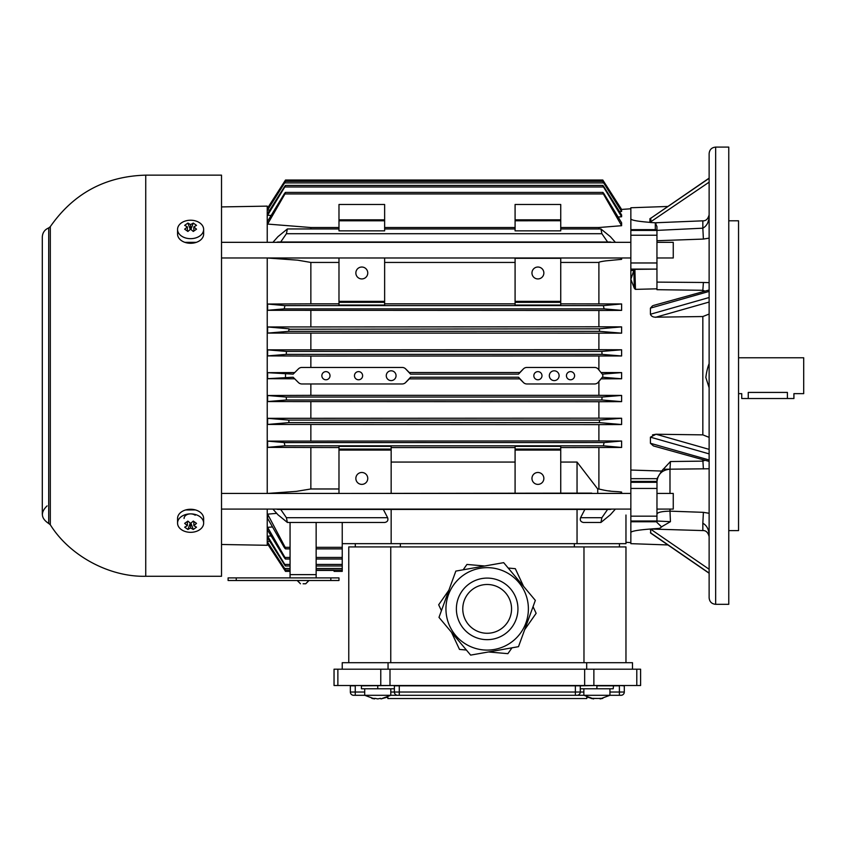 <?xml version="1.0" encoding="UTF-8"?>
<svg xmlns="http://www.w3.org/2000/svg" width="846" height="846" viewBox="0 0 846 846"><rect width="100%" height="100%" fill="white"/><g stroke="black" fill="none" stroke-linecap="round" stroke-linejoin="round"><path stroke-width="1.27" d="M523.568 586.352L515.32 568.671L508.203 568.047M484.737 565.995L466.929 564.441L463.174 569.802M448.877 590.212L438.672 604.784L441.432 610.685M451.489 632.269L459.494 649.421L466.389 650.035M488.491 651.959L507.886 653.662L511.978 647.825M524.679 629.678L536.142 613.308L533.054 606.688M650.828 533.202L650.426 529.014C644.536 529.49 631.37 530.601 630.852 532.504L630.852 543.661L667.917 544.951M693.699 461.239L670.444 461.535L669.99 469.192L709.128 468.758L709.128 573.25L650.669 533.096M709.128 573.091L650.426 532.737M709.128 569.263L650.426 529.014L702.836 530.579C705.913 530.389 708.017 532.398 709.128 536.607L709.128 535.148C708.842 529.342 706.748 525.377 702.836 523.23L703.396 512.338L669.99 511.153L670.444 521.675L662.587 526.201M656.951 521.02L670.444 521.675M708.652 531.521L708.98 533.234M650.426 308.124L709.128 291.415L709.128 297.517L650.426 314.247L650.426 308.124L652.594 305.776M655.988 434.241L652.52 434.865M708.652 219.897L708.007 221.99M656.951 240.729L703.396 239.069L702.836 228.187C706.748 226.041 708.853 222.064 709.128 216.269L709.128 289.998L653.419 305.48M702.836 220.827C705.913 221.018 708.017 219.008 709.128 214.799L709.128 182.154L649.918 222.361C642.622 221.768 631.571 220.7 630.852 218.913L630.852 229.647L655.312 229.647L655.312 222.773L656.951 226.591L656.951 230.387L702.836 228.187L702.836 220.827L655.312 222.773M651.145 217.993L709.128 178.326L709.128 153.623C709.508 149.657 711.687 147.479 715.653 147.098L715.653 604.319C711.687 603.928 709.508 601.76 709.128 597.794L709.128 574.751M709.128 524.605L709.128 536.607M709.128 513.279L703.396 512.348M630.852 532.504L630.852 270.487L633.844 270.487L634.331 288.264L630.852 279.296L633.844 270.487M630.852 270.487L630.852 269.113M633.834 270.487L634.775 269.356L630.852 269.356L630.852 229.647M704.485 290.939L702.836 290.294L703.396 282.479L656.951 282.109L656.951 269.102L630.852 269.102L656.951 269.102L656.951 230.419M650.288 222.487L656.951 222.879M630.852 230.419L656.94 230.419L655.914 229.858M656.951 269.113L634.891 269.345L635.462 289.364L634.775 269.356M656.951 269.176L656.951 288.824L635.462 289.364M702.836 291.415L702.836 290.294L656.951 289.692L656.951 288.824M709.128 282.649L703.396 282.469M703.396 239.069L709.128 238.128M709.128 214.799L709.128 216.269M656.951 522.426L656.993 478.677L661.604 471.053L670.444 461.535L702.836 461.123L704.485 460.467M651.515 528.93L659.616 528.359L661.625 526.921L656.951 522.437L656.951 513.998C657.723 512.274 662.069 511.322 669.99 511.153L669.99 509.091M669.99 493.44L669.99 469.192L663.053 469.255M709.128 153.623L709.128 597.794M715.653 147.098L728.766 147.098L728.766 604.319L715.653 604.319M728.766 530.611L738.547 530.611L738.547 220.795L728.766 220.795M709.128 468.758L709.128 461.408L653.408 445.927L650.426 443.283L650.426 437.171L709.128 453.89L709.128 461.408L709.128 449.416M709.128 459.991L650.426 443.283M650.426 437.171L656.02 434.241L702.836 434.865L709.128 437.361L709.128 453.89M709.128 297.517L709.128 437.361M709.128 387.785L705.839 377.475C706.473 372.219 707.573 367.598 709.128 363.621M709.128 314.046L702.836 316.541L656.02 317.176C653.133 317.282 651.272 316.309 650.426 314.247M630.852 470.038L661.604 471.053M649.918 222.392L649.918 218.691L651.78 217.559M667.917 206.456L630.852 207.756L630.852 218.913M656.951 269.292L656.951 282.109M709.128 302.001L709.128 291.415M703.396 468.938L702.836 460.002M599.359 698.436L593.67 698.415M303.111 583.772L305.543 583.772L303.111 583.772M47.08 505.897C40.333 512.433 40.883 518.302 48.708 523.494L48.708 227.923C44.658 229.647 42.522 232.703 42.3 237.102L42.3 514.305M145.734 576.274L145.734 175.143L221.515 175.143L221.515 576.274L145.734 576.274C109.303 577.173 69.541 555.716 50.305 524.763L48.708 523.494M196.335 242.337L184.893 242.347M185.718 509.937L195.426 509.927M390.789 688.771L390.789 695.296L577.004 695.296L364.7 695.296L374.524 698.902L371.828 698.362L374.524 698.415M375.053 698.362L377.75 698.902L380.446 698.362L377.75 698.902L375.053 698.362M738.547 357.773L803.7 357.773L803.7 393.644L793.918 393.644L793.918 398.529L741.741 398.529L741.741 393.644L738.547 393.644M748.255 398.529L748.255 392.417L787.393 392.417L787.393 398.529M193.29 529.469L196.515 527.185L193.829 525.662L196.515 523.378L193.29 521.094L190.593 523.378L190.593 527.946L193.29 529.469L190.921 523.124M190.276 523.135L187.897 529.469L190.593 527.946M190.593 523.378L187.897 521.094L184.671 523.378L187.368 525.662L184.671 527.185L187.897 529.469M187.368 525.662L187.368 521.474M193.829 525.662L193.829 521.474M199.815 516.578A13.05 9.221 180 0 0 185.602 514.58A13.05 9.221 180 0 0 177.554 523.103A13.05 9.221 180 0 0 190.593 532.324A13.05 9.221 180 0 0 203.643 523.103A13.05 9.221 180 0 0 199.815 516.578M203.643 523.103L203.643 518.492A13.05 9.221 180 0 0 199.815 511.967A13.05 9.221 180 0 0 185.602 509.969A13.05 9.221 180 0 0 177.554 518.492L177.554 523.103M184.068 518.492A6.525 4.611 -0 0 1 188.098 514.231A6.525 4.611 -0 0 1 195.204 515.235M330.828 577.903L338.982 577.903L338.982 580.504L330.828 580.504L330.828 577.903L316.15 577.903L316.15 574.635L290.062 574.635L290.062 522.468M236.256 580.504L228.103 580.504L228.103 577.903L236.256 577.903L236.256 580.504L330.828 580.504M290.062 574.635L290.062 577.903L236.256 577.903M221.515 544.486L267.23 545.289L267.23 509.091M267.23 493.44L267.23 257.977M267.23 242.326L267.23 206.128L221.515 206.921M518.492 646.672L470.651 655.111L518.492 646.672L535.338 600.385L518.492 646.672M503.899 562.918L535.338 600.385L503.899 562.918M455.835 571.092L503.677 562.653L455.835 571.092L438.989 617.379L455.835 571.092M501.266 570.141A41.221 41.221 0 0 1 513.659 640.454A41.221 41.221 0 0 1 446.572 616.036A41.221 41.221 0 0 1 501.266 570.141M495.513 585.961A24.397 24.397 0 0 1 502.852 627.563A24.397 24.397 0 0 1 463.143 613.117A24.397 24.397 0 0 1 495.513 585.961M470.651 655.111L438.989 617.379L470.651 655.111M400.37 543.661L400.37 546.918M355.288 543.661L355.288 546.918M574.36 543.661L574.36 546.918M619.441 546.918L619.441 543.661M390.789 695.296L380.975 698.902L387.859 697.051L387.859 698.553L586.786 698.553L586.786 697.051L593.67 698.902L590.973 698.362L594.209 698.362M609.945 692.028L624.295 692.028L624.295 685.831L624.295 692.028A3.257 3.257 0 0 1 621.027 695.296L609.945 695.296L600.131 698.902L602.828 698.362L599.592 698.362M609.945 688.771L609.945 695.296L600.131 698.902L599.708 698.373M590.984 698.362L591.735 698.585M609.945 695.296L577.004 695.296A3.257 3.257 0 0 0 580.271 692.028L583.856 692.028M348.764 662.693L348.764 546.918L625.966 546.918L625.966 662.693M583.973 662.693L583.973 546.918M390.757 546.918L390.757 662.693M342.239 669.197L342.239 662.693L632.491 662.693L632.491 669.197M586.68 669.197L586.68 662.693M388.05 662.693L388.05 669.197M309.012 580.504L305.744 583.772L308.801 580.504M297.2 580.504L300.467 583.772L297.411 580.504M394.056 685.503L361.443 685.831L361.443 688.771L394.384 688.771M580.271 688.771L613.202 688.771L613.53 685.503M353.617 695.296L355.246 695.296L353.617 695.296A3.257 3.257 0 0 1 350.35 692.028L350.35 685.831L355.246 685.831L355.246 695.296L364.7 695.296L374.524 698.902M390.789 692.028L394.384 692.028A3.257 3.257 0 0 0 397.641 695.296A3.257 3.257 0 0 1 394.384 692.028L394.384 685.831L399.27 685.831L399.27 692.028L575.375 692.028L575.375 685.831L399.27 685.831M624.295 685.831L619.399 685.503M596.895 685.503L580.271 685.831L580.271 692.028L575.375 692.028L575.375 695.296M580.271 685.831L575.375 685.831M355.246 685.503L361.115 685.503M640.602 685.503L640.602 669.197L640.602 685.503L584.649 685.503L584.649 669.197L334.043 669.197L334.043 685.503L334.043 669.197M389.995 669.197L389.995 685.503L584.649 685.503M389.995 685.503L334.043 685.503M640.602 669.197L584.649 669.197M656.951 242.326L673.257 242.326L673.257 257.977L656.951 257.977M221.515 242.326L630.852 242.326M371.828 698.362L372.578 698.585M384.634 258.009L384.634 305.057L338.982 305.057L338.982 257.977L515.087 258.009M570.521 379.78A4.071 4.071 0 0 0 574.053 373.668A4.071 4.071 0 0 0 566.989 373.668A4.071 4.071 0 0 0 570.521 379.78M554.215 380.594A4.896 4.896 0 0 0 558.455 373.255A4.896 4.896 0 0 0 549.985 373.255A4.896 4.896 0 0 0 554.215 380.594M537.908 379.78A4.071 4.071 0 0 0 541.44 373.668A4.071 4.071 0 0 0 534.386 373.668A4.071 4.071 0 0 0 537.908 379.78M391.159 380.594A4.896 4.896 0 0 0 395.399 373.255A4.896 4.896 0 0 0 386.918 373.255A4.896 4.896 0 0 0 391.159 380.594A4.896 4.896 0 0 1 386.918 373.255A4.896 4.896 0 0 1 395.399 373.255A4.896 4.896 0 0 1 391.159 380.594M325.932 379.78A4.071 4.071 0 0 0 329.464 373.668A4.071 4.071 0 0 0 322.4 373.668A4.071 4.071 0 0 0 325.932 379.78M358.545 379.78A4.071 4.071 0 0 0 362.077 373.668A4.071 4.071 0 0 0 355.013 373.668A4.071 4.071 0 0 0 358.545 379.78M338.982 447.555L267.611 447.375L267.611 441.115L598.894 440.946L598.894 424.618L267.611 424.449L267.611 418.326L598.894 418.167L598.894 401.723L267.611 401.564L267.611 395.505L310.852 395.346L310.852 383.968L301.874 383.968A4.896 4.896 0 0 1 298.416 382.529L293.118 377.231L267.611 378.701L267.611 372.674L294.725 372.568L298.416 368.877A4.896 4.896 0 0 1 301.874 367.45L402.178 367.45A4.896 4.896 0 0 1 405.636 368.877L410.553 374.133L518.524 374.133L523.431 368.877L519.804 372.515L409.274 372.515L405.636 368.877L409.274 372.515M267.611 493.44L296.364 491.367L310.852 488.977L310.852 447.555M591.724 493.112L338.982 493.44L338.982 446.35L391.159 446.35L391.159 449.078L338.982 449.078M290.062 547.33L285.176 547.33L267.611 514.157L267.611 518.387L267.611 514.157L276.705 513.353M615.391 509.091L610.357 514.759L600.935 522.458L601.887 517.699L607.608 509.419L277.657 509.419L280.692 509.419L286.413 517.699L287.365 522.447L277.953 514.759L272.92 509.091M601.887 517.699L580.568 517.699C579.774 520.353 580.737 521.94 583.465 522.468C580.737 521.94 579.774 520.353 580.568 517.699L584.882 509.419M310.852 367.45L301.874 367.45L310.852 367.45L310.852 356.06L267.611 355.902L267.611 349.853L267.611 355.902L286.244 354.379L286.456 351.418L601.844 351.418L621.609 349.779L621.609 355.976L310.852 356.06M594.59 367.45L526.899 367.45L594.59 367.45A4.896 4.896 0 0 1 598.048 368.877L602.299 374.144L621.609 372.6L621.609 378.775L602.32 377.231L598.048 382.529A4.896 4.896 0 0 1 594.59 383.968L526.899 383.968A4.896 4.896 0 0 1 523.431 382.529L518.524 377.231L410.553 377.231L405.636 382.529A4.896 4.896 0 0 1 402.178 383.968L310.852 383.968M288.983 329.231L599.264 328.808L621.609 326.884L621.609 333.165L267.611 333.091L267.611 326.958L267.611 333.091L288.676 331.336L289.046 328.808L267.611 326.958L598.894 326.789L598.894 310.471L267.611 310.302L267.611 304.031L267.611 310.302L284.203 308.875L284.943 305.618L603.367 305.618L621.62 303.947L621.609 310.376L598.894 310.471M267.611 221.271L267.611 224.074L267.611 221.271L284.203 193.956C285.61 191.968 285.853 191.968 284.943 193.956L267.611 224.074L310.852 227.521L338.982 227.521M267.611 213.499L267.611 215.233L267.611 213.499L284.298 186.977C285.705 184.946 285.863 184.946 284.785 186.977L267.611 215.233L271.101 215.487M267.611 209.163L284.393 182.916C285.779 180.833 285.863 180.833 284.637 182.916L267.611 209.998L269.715 210.146M285.493 180.039L267.611 207.989L285.451 180.113M285.504 180.039L602.817 180.039L621.609 209.427L620.911 209.501M621.609 211.458L603.663 182.916C602.468 180.885 602.553 180.885 603.907 182.916L621.609 210.601L621.609 211.458L619.515 211.616M284.393 182.916C285.779 180.833 285.863 180.833 284.637 182.916L603.663 182.916C602.468 180.885 602.553 180.885 603.907 182.916M621.609 216.756L603.526 186.977C602.405 184.893 602.574 184.893 604.012 186.977L621.609 214.958L621.609 216.756L618.13 217.02M284.298 186.977C285.705 184.946 285.863 184.946 284.785 186.977L603.526 186.977C602.405 184.893 602.574 184.893 604.012 186.977M621.62 225.702L603.367 193.956C602.363 191.841 602.616 191.841 604.107 193.956L621.609 222.794L621.609 225.702L598.894 227.521L560.739 227.521M284.203 193.956C285.61 191.968 285.853 191.968 284.943 193.956L603.367 193.956C602.363 191.841 602.616 191.841 604.107 193.956M384.634 220.743L384.634 230.863L338.982 230.863L338.982 204.489L384.634 204.489L384.634 220.795L338.982 220.795L384.634 220.743M515.087 227.521L384.634 227.521M515.087 220.795L515.087 204.489L560.739 204.489L560.739 230.863L515.087 230.863L515.087 220.743L560.739 220.743L515.087 220.795M272.92 242.326L277.953 236.658L287.376 228.949L286.413 233.708L280.692 241.998L277.657 241.998L607.608 241.998L601.887 233.708L600.935 228.97L610.357 236.658L615.391 242.326M310.852 228.949L310.852 227.521M276.505 242.326L277.657 241.998M284.943 305.618L267.611 304.031L310.852 303.851L310.852 262.44L297.612 260.166L267.611 258.019L338.982 258.009M310.852 303.851L338.982 303.851M560.739 303.851L621.609 303.947M560.739 305.057L515.087 305.057L515.087 258.305L560.739 258.305L560.739 305.057M384.634 303.851L515.087 303.851M338.982 302.329L384.634 302.329M361.813 267.029A5.954 5.954 0 0 1 366.963 275.955A5.954 5.954 0 0 1 356.652 275.955A5.954 5.954 0 0 1 361.813 267.029M621.609 310.376L604.107 308.875L603.367 305.618M310.852 326.789L310.852 310.471M598.894 326.789L621.609 326.884M599.264 328.808L599.624 331.336L288.676 331.336M621.609 333.165L599.634 331.336M286.456 351.418L267.611 349.853L598.894 349.684L598.894 333.25M310.852 349.684L310.852 333.25M598.894 349.684L621.609 349.779M621.609 355.976L602.066 354.379L286.244 354.379M602.066 354.379L601.844 351.418M598.894 369.924L598.894 356.06M267.611 372.674L293.16 374.133L298.226 369.068M285.504 374.133L285.504 377.231M602.331 377.242L598.048 382.529L601.02 378.849L621.609 378.775M602.807 377.231L602.807 374.133M523.431 368.877A4.896 4.896 0 0 1 526.899 367.45M310.852 395.346L598.894 395.346L598.894 381.483L600.988 378.892M519.761 378.86L409.305 378.86M294.725 378.839L298.226 382.339M294.683 378.797L267.611 378.701L267.611 372.716M286.244 397.038L286.456 399.989L267.611 401.564L267.611 395.505L286.244 397.038L602.066 397.038L621.609 395.431L621.609 401.639L598.894 401.723M598.894 395.346L621.609 395.431M621.609 401.639L601.844 399.989L286.456 399.989M601.844 399.989L602.066 397.038M310.852 418.167L310.852 401.723M288.676 420.081L289.046 422.609L267.611 424.449L267.611 418.326L288.676 420.081L599.634 420.081L621.609 418.252L621.609 424.533L598.894 424.618M598.894 418.167L621.609 418.252M621.62 424.533L599.264 422.609L289.046 422.609M599.264 422.609L599.634 420.081M310.852 440.946L310.852 424.618M267.611 441.115L284.203 442.543L284.943 445.8L267.611 447.375L267.611 441.115M621.62 447.46L603.367 445.8L604.107 442.543L621.609 441.03L621.609 447.46L560.739 447.555M598.894 440.946L621.609 441.03M515.087 447.555L391.159 447.555M515.087 493.112L515.087 446.35L560.739 446.35L560.739 493.112M338.982 493.398L267.653 493.44M597.752 493.44L597.72 488.977L598.894 488.977L598.894 447.555M560.739 462.064L577.046 462.064L597.72 488.977M577.046 462.064L577.046 493.112M598.894 488.977C611.552 492.171 614.016 491.018 621.62 492.076L620.689 493.398L621.62 492.076L621.609 493.44M611.785 509.091L607.608 509.419L610.653 509.419M383.323 509.419L387.637 517.699C388.43 520.353 387.468 521.94 384.74 522.468C387.468 521.94 388.43 520.353 387.637 517.699L286.413 517.699M577.046 509.419L577.046 543.661L342.239 543.661M391.159 543.661L391.159 509.419M316.15 522.468L316.15 574.635M284.193 547.33C285.61 549.329 285.937 549.329 285.176 547.33C285.937 549.329 285.61 549.329 284.193 547.33L267.611 518.387M267.611 530.146L267.611 527.333L284.943 557.461C285.937 559.576 285.694 559.576 284.203 557.461L267.611 530.146L267.611 527.333L272.454 526.952M290.062 557.461L284.943 557.461C285.937 559.576 285.694 559.576 284.203 557.461M290.062 564.43L284.785 564.43L267.611 536.184L267.611 537.919L267.611 536.184L271.101 535.92M316.15 570.014L334.085 570.014L334.085 571.378L342.239 571.378L342.239 547.33L316.15 547.33M267.611 537.919L284.298 564.43C285.737 566.513 285.906 566.513 284.785 564.43C285.906 566.513 285.737 566.513 284.298 564.43M267.611 542.244L284.393 568.491C285.779 570.574 285.863 570.574 284.637 568.491L267.611 542.244L267.611 541.419L269.715 541.26M284.637 568.491C285.842 570.521 285.758 570.521 284.393 568.491C285.758 570.521 285.842 570.521 284.637 568.491L290.062 568.491M268.309 543.344L267.611 543.418L284.51 569.834C285.789 571.833 285.789 571.833 284.51 569.834L267.23 543.449M285.303 569.834L284.51 569.834L285.303 569.834M610.368 491.061L608.433 490.849M519.804 378.902L523.431 382.529L519.804 378.902M405.636 382.529L409.274 378.902M526.899 383.968L594.59 383.968M598.048 382.529L598.894 381.483M284.415 442.595L604.107 442.543M621.609 332.467L621.609 328.967M600.639 261.721L603.357 261.224M598.894 228.949L598.894 227.521M621.609 257.977L621.609 259.341L620.689 258.009L560.739 258.009M610.653 241.998L607.608 241.998L611.806 242.326M515.087 302.329L560.739 302.329M537.908 267.029A5.954 5.954 0 0 1 543.069 275.955A5.954 5.954 0 0 1 532.758 275.955A5.954 5.954 0 0 1 537.908 267.029M598.894 303.851L598.894 262.44L560.739 262.44M621.609 259.341L606.476 260.801C606.899 260.716 598.608 261.763 598.894 262.44M600.988 372.526L621.609 372.6M515.087 449.078L560.739 449.078M391.159 462.064L515.087 462.064M391.159 449.078L391.159 493.112M361.813 472.48A5.954 5.954 0 0 1 366.963 481.406A5.954 5.954 0 0 1 356.652 481.406A5.954 5.954 0 0 1 361.813 472.48M537.908 472.48A5.954 5.954 0 0 1 543.069 481.406A5.954 5.954 0 0 1 532.758 481.406A5.954 5.954 0 0 1 537.908 472.48M577.046 543.661L625.966 543.661L625.966 515.034M342.239 522.468L342.239 547.33M290.062 577.903L316.15 577.903M316.15 570.045L334.085 570.014M334.085 570.437L316.15 570.437M277.657 509.419L276.483 509.091M625.966 542.286L630.852 542.635M190.593 229.171L193.29 231.455L196.515 229.171L193.829 226.887L196.515 225.364L193.29 223.08L190.593 224.602L187.897 223.08L184.671 225.364L187.368 226.887L184.671 229.171L187.897 231.455L190.593 229.171L190.593 224.602M187.368 226.887L187.368 231.064M187.897 223.08L190.276 229.414M190.921 229.414L193.29 223.08M193.829 226.887L193.829 231.064M199.815 222.921A13.05 9.221 0 0 0 185.602 220.922A13.05 9.221 0 0 0 177.554 229.435A13.05 9.221 0 0 0 190.593 238.667A13.05 9.221 0 0 0 203.643 229.435A13.05 9.221 0 0 0 199.815 222.921M177.554 229.435L177.554 234.056A13.05 9.221 0 0 0 190.593 243.278A13.05 9.221 0 0 0 203.643 234.056L203.643 229.435M656.951 493.44L673.257 493.44L673.257 509.091L656.951 509.091M650.828 222.244L650.828 218.395A1.629 1.523 0 0 1 649.918 218.691M702.836 523.23L702.836 530.579M679.824 310.397L656.02 317.176M630.852 262.969L656.951 262.969M630.852 235.241L656.951 235.241M669.99 469.192C662.08 469.953 657.723 474.204 656.951 481.924M630.852 521.771L656.951 521.771M630.852 482.315L656.951 482.315M630.852 481.416L656.951 481.416M630.852 488.449L656.951 488.449M630.852 516.166L656.951 516.166M630.852 520.999L656.951 520.999M709.128 449.363L656.02 434.241M702.836 316.541L702.836 434.865M709.128 302.054L655.491 317.324M656.993 478.677L630.852 478.677M635.346 289.353L634.331 288.264M50.305 524.763L50.305 226.654C73.465 193.459 105.274 176.285 145.734 175.143M497.702 579.954A30.784 30.784 0 0 1 506.955 632.459A30.784 30.784 0 0 1 456.851 614.228A30.784 30.784 0 0 1 497.702 579.954M596.895 688.771L596.895 685.831L619.399 685.831L619.399 695.296M350.35 692.028L364.7 692.028M377.75 688.771L377.75 685.503M394.384 692.028L399.27 692.028L399.27 695.296M337.871 669.197L337.871 685.503M380.774 685.503L380.774 669.197M593.871 669.197L593.871 685.503M636.784 685.503L636.784 669.197M310.852 488.977L338.982 488.977M603.79 181.583L602.997 181.583M285.282 181.583L284.51 181.583M515.087 219.823L560.739 219.823M286.413 233.708L601.887 233.708M338.982 219.823L384.634 219.823M338.982 262.44L310.852 262.44M338.982 301.356L384.634 301.356M604.107 308.875L284.203 308.875M603.367 445.8L284.943 445.8M620.689 493.398L597.784 493.398M342.239 564.43L316.15 564.43M342.239 568.491L316.15 568.491M515.087 262.44L384.634 262.44M515.087 301.356L560.739 301.356M391.159 450.061L338.982 450.061M560.739 450.061L515.087 450.061M342.239 557.461L316.15 557.461M661.625 526.921L663.01 525.916M651.177 217.972L709.128 178.136M48.708 227.923L50.305 226.654M593.67 698.902L583.856 695.296L583.856 688.771M221.515 257.977L630.852 257.977M364.7 688.771L364.7 695.296M583.465 522.468L600.935 522.468M287.376 228.949L338.982 228.949M384.634 228.949L515.087 228.949M560.739 228.949L600.935 228.949M287.365 522.468L384.74 522.468M285.557 548.874L290.062 548.874M267.611 543.418L285.472 571.336M285.472 571.378L290.062 571.378M630.852 208.782L621.609 209.427L602.86 180.124M285.493 181.372L602.807 181.372M285.493 185.433L602.817 185.433M285.493 192.412L602.817 192.412M316.15 548.874L342.239 548.874M285.493 559.005L290.062 559.005M316.15 559.005L342.239 559.005M285.493 565.974L290.062 565.974M316.15 565.974L342.239 565.974M285.493 570.045L290.062 570.045M334.085 570.045L342.239 570.045M221.515 509.091L630.852 509.091M221.515 493.44L630.852 493.44"/></g></svg>
